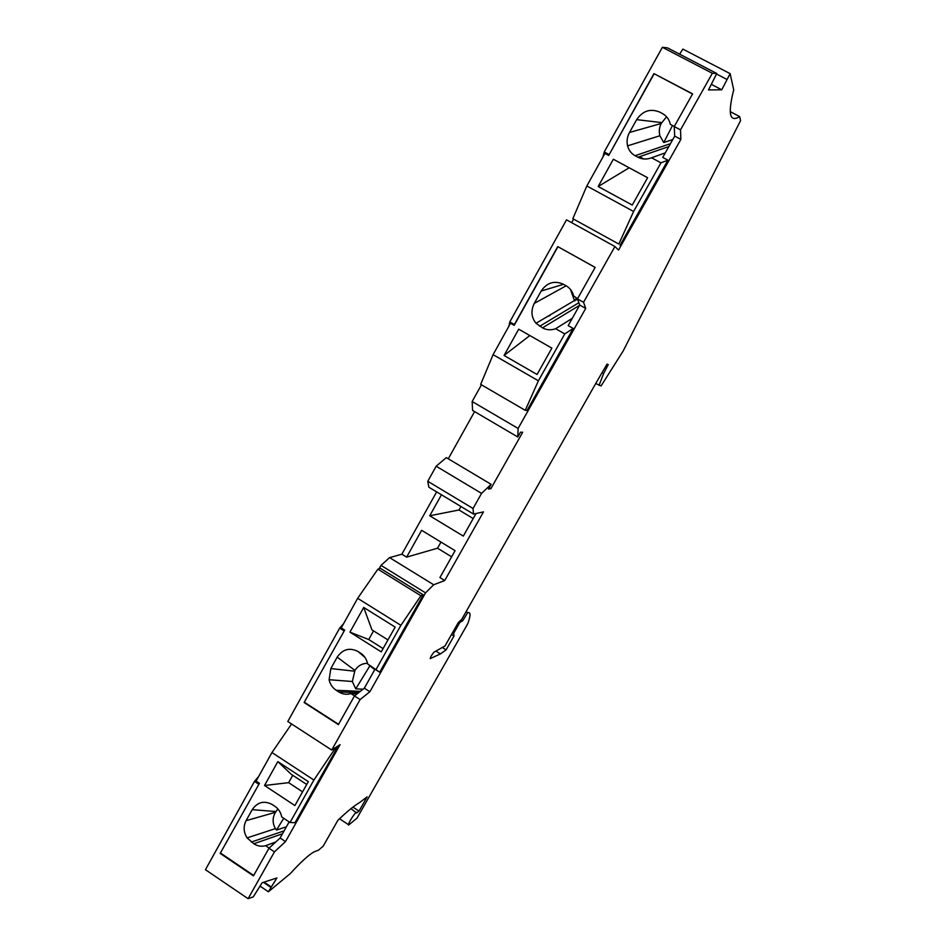 <?xml version="1.0" encoding="UTF-8"?>
<svg xmlns="http://www.w3.org/2000/svg" width="946" height="946" viewBox="0 0 946 946"><rect width="100%" height="100%" fill="white"/><g stroke="black" fill="none" stroke-linecap="round" stroke-linejoin="round"><path stroke-width="1.42" d="M679.63 54.17L682.846 49.097L730.123 73.622L733.718 89.799C727.651 113.875 729.638 122.803 739.654 116.583L740.564 120.65L623.154 351.013L601.088 385.921L595.732 383.497M599.043 385.4L603.595 373.599L602.034 372.7M730.123 73.622L721.763 89.787L708.507 89.929L716.761 73.469L712.35 73.28L680.517 129.874L680.872 139.381L674.711 136.106L662.732 157.414L667.923 160.193L660.97 162.83L651.558 157.781C646.768 159.602 642.239 159.425 637.959 157.237L635.097 155.7C631.254 153.548 628.747 150.26 627.576 145.85C626.524 141.285 627.174 136.827 629.516 132.464L636.658 119.645C642.653 110.871 650.28 108.329 659.528 112.018L662.413 113.544C666.623 115.885 669.26 119.492 670.312 124.34L674.297 126.445M481.549 493.374L436.165 466.224L427.781 481.289L428.822 487.178L473.508 514.068L473.047 508.487L481.549 493.374L491.116 484.328L488.455 489.035L490.879 488.668L522.689 432.263L520.489 432.204L517.793 436.981L518.112 428.443L585.704 308.408L583.54 302.294L614.912 246.516L618.53 250.087L680.872 139.381M473.508 514.068L483.477 511.892L444.738 580.525L433.682 584.758L425.534 592.87L369.874 691.727L364.328 688.191L374.983 669.236L379.689 672.216L367.616 663.891C366.681 659.196 364.316 655.602 360.521 653.083L357.919 651.439C349.559 647.312 342.653 649.216 337.178 657.163L330.828 668.562L329.113 679.725C330.095 684.254 332.46 687.777 336.208 690.273L338.786 691.928C342.641 694.293 346.697 694.849 350.942 693.595L354.549 695.901M258.53 776.666L254.498 781.396L205.436 869.705L248.1 898.7L274.446 851.861L285.491 841.597L340.087 744.632L331.715 750.036L360.107 699.555L369.874 691.727M248.1 898.7L253.256 896.879L262.137 882.748L276.894 877.971L268.392 891.782L290.363 873.525C300.603 862.267 308.455 855.066 313.918 851.932L318.424 850.206L323.094 846.315L337.828 820.371C346.886 811.68 354.218 805.685 359.847 802.397L367.131 796.851L359.007 811.112L352.941 807.127M350.99 808.653L356.666 813.04L359.007 811.112M356.382 812.2C354.23 813.241 346.295 826.568 348.826 824.9L357.02 818.113L467.738 623.781C470.789 615.515 470.765 611.814 467.679 612.677L462.57 620.919L459.922 622.291L453.713 633.193L453.962 636.055L446.098 649.867L442.29 647.49M603.595 373.599L608.266 364.588L607.048 364.127L596.808 381.616L461.778 619.275L458.266 622.634L444.987 645.988L433.871 652.22L431.08 656.086L430.205 658.605L440.41 653.923L446.098 649.867M343.469 623.84L339.673 628.12L287.785 721.514L331.715 750.036M379.098 568.794L381.013 565.365L425.534 592.87M436.638 491.885L401.873 554.202L389.598 557.62L381.013 565.365M436.165 466.224L446.299 457.616L491.116 484.328M448.286 458.798L474.585 411.616M517.793 436.981L472.574 410.434L472.16 401.53L481.455 384.821M508.889 326.204L509.788 321.936L566.524 219.827L614.912 246.516M573.513 219.342L571.668 222.665M602.898 157.071L604.234 151.951L662.389 47.3L712.35 73.28M716.761 73.469L667.474 47.856L662.389 47.3M263.426 882.322L270.651 887.206M264.064 882.121L271.277 886.993M260.032 886.118L268.392 891.782M277.888 808.936L275.404 812.318C272.365 817.805 272.377 823.245 275.428 828.613L276.492 830.068L286.425 826.769M283.705 818.314L276.492 830.068M336.019 747.257L337.072 747.943L334.245 749.776L313.895 780.036L290.02 822.5L281.719 816.954C280.796 812.366 278.502 808.795 274.813 806.24L272.294 804.573C264.194 800.328 257.489 802.019 252.204 809.67L246.066 820.679C243.193 826.485 243.536 832.22 247.107 837.896L253.835 843.749C257.572 846.162 261.51 846.812 265.625 845.689L269.149 848.054M337.072 747.943L294.975 822.713L290.02 822.5M285.491 841.597L280.111 838.002L289.145 821.92M367.497 663.288C362.176 663.394 357.99 665.759 354.939 670.383L352.35 681.498L355.755 688.854L363.016 689.232M369.91 665.771L355.755 688.854M423.264 594.821L420.911 595.755L377.892 569.161L380.481 568.38L423.264 594.821L379.689 672.216M420.911 595.755L400.903 625.318L376.165 669.295M377.892 569.161L357.659 598.321L400.903 625.318M344.687 630.06L304.115 702.511L344.687 630.06L341.234 627.884L357.659 598.321M387.943 639.922L371.955 629.882L363.713 607.438L395.156 627.092L381.238 651.865L349.937 632.153L368.727 639.531L373.564 630.887M363.713 607.438L349.937 632.153M304.482 702.322L338.562 724.305M383.083 648.578L368.727 639.531M333.193 749.09L334.245 749.776M291.593 723.986L271.951 752.531L313.895 780.036M259.429 783.3L220.181 853.398L259.429 783.3L256.082 781.089L271.951 752.531M306.729 784.482L291.191 774.277L277.828 761.613L308.337 781.633L294.892 805.554L264.525 785.487L288.625 782.673L292.752 775.294M277.828 761.613L264.525 785.487M220.595 853.115L253.67 875.464M302.578 791.861L288.625 782.673M274.446 851.861L268.983 848.207L280.111 838.002M220.181 853.398L253.445 875.878L268.983 848.207M258.696 784.175L254.498 781.396M360.107 699.555L354.478 695.96L364.328 688.191M304.115 702.511L338.384 724.612L354.478 695.96M343.989 630.84L339.673 628.12M577.616 299.303L574.459 300.544L570.426 289.405M574.825 300.946L576.351 297.966M525.255 410.328L538.392 380.8L493.079 354.655L480.674 384.372L525.255 410.328L527.017 410.517L573.205 328.451L564.774 333.903L555.657 328.723C551.033 330.379 546.646 330.083 542.496 327.848L536.027 323.272C531.285 317.324 530.706 310.69 534.277 303.394L541.159 291.037C546.954 282.606 554.321 280.323 563.272 284.167L566.063 285.727C569.965 288.01 572.484 291.415 573.619 295.932L577.592 298.652M518.112 428.443L472.16 401.53M585.704 308.408L579.732 305.05L568.179 325.601L573.205 328.451M473.047 508.487L427.781 481.289M440.966 542.082L437.525 548.207L451.632 556.816M444.738 580.525L439.925 577.568L455.085 550.678L421.62 530.304L406.638 557.123L401.873 554.202M437.525 548.207L406.638 557.123M389.598 557.62L433.682 584.758M441.463 494.782L429.744 515.771L463.304 536.098L476.039 513.524M460.939 506.512L458.987 509.989L473.201 518.55M458.987 509.989L429.744 515.771M489.224 487.687L490.879 488.668M538.392 380.8L564.774 333.903M509.788 321.936L514.376 324.549L514.198 325.329L510.544 323.248L493.079 354.655M618.814 244.044L572.827 218.703L618.814 244.044L633.607 211.49L660.97 162.83M620.032 245.274L667.923 160.193M583.54 302.294L577.462 298.877L579.732 305.05M514.376 324.549L557.738 246.587L595.152 267.387L577.462 298.877M557.738 246.587L595.129 267.422M504.064 355.46L518.704 329.184L551.873 348.128L537.068 374.474L504.064 355.46L529.831 335.534M514.198 325.329L557.927 246.729M547.025 316.768L550.099 315.42M672.772 139.547L663.761 142.539L659.882 135.763C658.806 131.565 659.232 127.474 661.183 123.5L666.552 116.76M663.761 142.539L672.5 125.499M633.607 211.49L586.827 185.984L604.932 153.406L608.716 155.44L653.958 73.611L692.59 93.867L674.238 126.551L674.711 136.106M665.298 152.85L651.558 157.781M572.827 218.703L586.827 185.984M608.964 154.505L604.234 151.951M680.517 129.874L674.238 126.551M653.958 73.611L692.496 94.032M598.179 186.516L613.363 159.247L647.608 177.718L632.247 205.057L598.179 186.516L629.173 167.785M608.716 155.44L654.076 73.894M643.824 158.975L639.555 156.681M711.333 84.348L721.763 89.787M716.548 74.036L726.587 79.263M730.217 111.628L739.654 116.583M572.247 318.353L555.657 328.723M374.722 669.709L367.616 663.891M357.186 693.82L350.942 693.595M275.735 842.011L265.625 845.689M461.14 620.032L462.57 620.919M466.094 611.695L467.679 612.677M452.637 632.519L453.713 633.193M451.502 634.53L453.962 636.055M275.901 811.526L252.204 809.67M246.066 820.679L275.404 812.318M354.939 670.383L337.178 657.163M330.828 668.562L354.443 671.175M541.159 291.037L563.556 284.32M566.169 285.787L534.277 303.394M636.658 119.645L661.656 122.59M661.183 123.5L629.516 132.464M670.454 143.674L635.097 155.7M668.834 146.559L637.959 157.237M578.881 302.732L539.728 326.264M579.567 305.333L542.496 327.848M363.654 655.744L360.521 653.083M364.931 657.34L357.919 651.439M358.593 692.708L338.786 691.928M336.208 690.273L360.331 691.349M282.476 833.781L253.835 843.749M251.329 842.07L284.119 830.86M339.508 818.763L348.412 824.628M659.882 135.763L627.576 145.85M574.459 300.544L536.027 323.272M329.113 679.725L352.35 681.498M247.107 837.896L275.428 828.613M435.881 651.096L440.41 653.923"/></g></svg>
